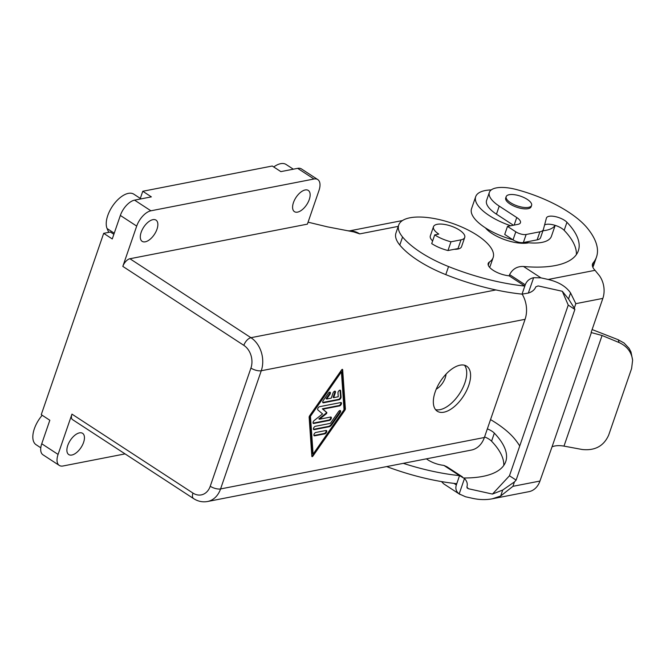 <?xml version="1.0" encoding="UTF-8"?>
<svg xmlns="http://www.w3.org/2000/svg" width="666" height="666" viewBox="0 0 666 666"><rect width="100%" height="100%" fill="white"/><g stroke="black" fill="none" stroke-linecap="round" stroke-linejoin="round"><path stroke-width="1" d="M120.355 215.443L136.696 226.099A15.368 7.826 -56.9 0 1 150.907 210.797L313.986 179.004A15.368 7.826 -56.9 0 1 317.757 179.562L301.423 168.906A15.368 7.826 -56.9 0 0 297.652 168.348L280.861 171.62L272.277 166.017L142.774 191.267L151.357 196.87L134.574 200.141A15.368 7.826 -56.9 0 0 120.355 215.443L112.263 238.944L103.68 233.341L41.25 414.66L49.833 420.254L41.742 443.764L58.075 454.42L71.953 414.127A7.684 3.913 -56.9 0 0 72.552 419.63L193.565 498.584A7.684 3.913 -56.9 0 1 192.965 493.081L71.953 414.127M136.696 226.099L122.819 266.392A7.684 3.913 123.1 0 1 129.928 258.741L307.392 224.142L318.956 190.568A15.368 7.826 -56.9 0 0 317.757 179.562M313.087 423.126A1.923 0.974 123.1 0 0 313.22 423.11L328.921 420.046A1.923 0.974 123.1 0 0 330.378 418.806A1.923 0.974 123.1 0 0 330.761 417.033M314.252 420.454A1.923 0.974 123.1 0 0 313.137 422.077A1.923 0.974 123.1 0 0 313.303 423.401A1.923 0.974 123.1 0 0 313.769 423.468L329.479 420.404A1.923 0.974 123.1 0 0 331.085 418.881A1.923 0.974 123.1 0 0 331.102 417.124A1.923 0.974 123.1 0 0 330.627 417.049L319.405 419.239L326.215 413.886A0.957 0.491 123.1 0 0 326.723 412.437L322.868 409.165L339.585 405.91A1.923 0.974 123.1 0 0 341.2 404.387A1.923 0.974 123.1 0 0 341.208 402.622A1.923 0.974 123.1 0 0 340.742 402.547L319.555 406.685A1.923 0.974 123.1 0 0 317.965 408.15A1.923 0.974 123.1 0 0 317.873 409.931L322.569 413.919L314.252 420.454M71.853 455.028A12.679 6.452 -56.9 0 1 68.74 454.562A12.679 6.452 -56.9 0 1 68.831 442.923A12.679 6.452 -56.9 0 1 79.479 432.867A12.679 6.452 -56.9 0 1 82.592 433.325A12.679 6.452 -56.9 0 1 82.509 444.963A12.679 6.452 -56.9 0 1 71.853 455.028M58.075 454.42A15.368 7.826 123.1 0 0 59.274 465.417A15.368 7.826 123.1 0 0 63.045 465.984L125.058 453.887M310.464 416.283L341.417 371.894L344.039 409.74L313.095 454.129L310.464 416.283L309.915 415.925L340.859 371.528L341.417 371.894M319.405 419.239L318.848 418.881L325.666 413.528A0.957 0.491 123.1 0 0 326.165 412.071L326.723 412.437M313.486 429.312A1.923 0.974 123.1 0 0 313.619 429.295L328.654 426.365A3.838 1.956 123.1 0 0 331.31 424.275L339.518 412.495A1.923 0.974 123.1 0 0 340.035 410.531M340.076 412.862A1.923 0.974 123.1 0 0 340.376 410.614A1.923 0.974 123.1 0 0 338.578 411.588L330.361 423.368L315.334 426.298A1.923 0.974 123.1 0 0 313.719 427.822A1.923 0.974 123.1 0 0 313.703 429.587A1.923 0.974 123.1 0 0 314.177 429.653L329.212 426.723A3.838 1.956 123.1 0 0 331.868 424.642L340.076 412.862L339.518 412.495M305.186 189.96A12.679 6.452 123.1 0 0 294.53 200.025A12.679 6.452 123.1 0 0 294.439 211.655A12.679 6.452 123.1 0 0 297.552 212.121A12.679 6.452 123.1 0 0 308.208 202.056A12.679 6.452 123.1 0 0 308.291 190.426A12.679 6.452 123.1 0 0 305.186 189.96M331.26 398.135L326.673 399.026L329.828 394.497A1.923 0.974 123.1 0 0 330.128 392.249A1.923 0.974 123.1 0 0 328.33 393.223L323.276 400.474A1.923 0.974 123.1 0 0 322.977 402.722A1.923 0.974 123.1 0 0 323.451 402.788L339.152 399.725A1.923 0.974 123.1 0 0 341.059 397.011L340.626 390.825A1.923 0.974 123.1 0 0 340.351 390.259A1.923 0.974 123.1 0 0 338.819 390.892A1.923 0.974 123.1 0 0 337.97 392.907L338.245 396.77L333.658 397.669L335.389 392.632A1.923 0.974 123.1 0 0 335.239 391.258A1.923 0.974 123.1 0 0 332.992 393.098L331.26 398.135M329.795 392.166A1.923 0.974 123.1 0 1 329.279 394.139L326.115 398.668L326.673 399.026M309.715 415.651A1.923 0.974 123.1 0 0 309.141 417.316L311.846 456.335A0.957 0.491 123.1 0 0 311.988 456.626A0.957 0.491 123.1 0 0 312.895 456.135L344.797 410.364A1.923 0.974 123.1 0 0 345.371 408.699L342.657 369.68A0.957 0.491 123.1 0 0 342.524 369.397A0.957 0.491 123.1 0 0 341.616 369.888L309.715 415.651M436.263 389.144A12.296 6.26 123.1 0 0 445.238 377.805A12.296 6.26 123.1 0 0 446.045 374.142M333.658 397.669L333.1 397.302L334.84 392.266A1.923 0.974 123.1 0 0 334.906 391.167M435.539 409.623A26.89 13.686 123.1 0 0 464.876 382.892A26.89 13.686 123.1 0 0 464.502 365.234M347.91 230.752L350.424 230.977A24.584 18.973 79 0 1 359.715 233.891L353.696 231.901L327.289 226.815L308.067 222.186M313.944 435.481A1.923 0.974 123.1 0 0 314.077 435.472L324.292 433.474A1.923 0.974 123.1 0 0 325.749 432.242A1.923 0.974 123.1 0 0 326.14 430.461M326.007 430.477L315.784 432.475A1.923 0.974 123.1 0 0 314.169 433.999A1.923 0.974 123.1 0 0 314.161 435.764A1.923 0.974 123.1 0 0 314.627 435.83L324.85 433.841A1.923 0.974 123.1 0 0 326.465 432.317A1.923 0.974 123.1 0 0 326.482 430.552A1.923 0.974 123.1 0 0 326.007 430.477M340.867 402.53A1.923 0.974 123.1 0 1 340.484 404.312A1.923 0.974 123.1 0 1 339.027 405.544L322.319 408.807L326.165 412.071M309.915 415.925L312.545 453.771L313.095 454.129M322.76 402.439A1.923 0.974 123.1 0 0 322.893 402.43L323.451 402.788M342.116 369.422L344.813 408.341L345.371 408.699M340.01 390.176A1.923 0.974 123.1 0 1 340.076 390.467L340.501 396.645A1.923 0.974 123.1 0 1 338.603 399.367L322.893 402.43M344.813 408.341A1.923 0.974 123.1 0 1 344.239 410.006L312.337 455.769L312.895 456.135M322.319 408.807L322.868 409.165M386.688 466.575A121.478 46.329 19 0 0 456.768 483.691L456.343 484.94C455.194 488.611 456.143 491.6 459.182 493.906L465.551 496.769L472.81 498.384C479.553 499.841 486.038 499.983 492.274 498.809L500.666 496.028L512.937 486.322L514.452 481.901L502.722 490.043L492.465 494.072L509.473 475.774L516.117 480.111L514.452 481.901M468.747 385.423A26.89 13.686 123.1 0 0 466.658 366.175A26.89 13.686 123.1 0 0 435.173 391.966A26.89 13.686 123.1 0 0 437.271 411.213A26.89 13.686 123.1 0 0 468.747 385.423M311.846 456.235A0.957 0.491 123.1 0 0 312.337 455.769M152.897 219.655A12.679 6.452 123.1 0 0 142.241 229.712A12.679 6.452 123.1 0 0 142.158 241.35A12.679 6.452 123.1 0 0 145.263 241.816A12.679 6.452 123.1 0 0 155.919 231.751A12.679 6.452 123.1 0 0 156.011 220.113A12.679 6.452 123.1 0 0 152.897 219.655M522.152 294.122A24.584 18.973 79 0 1 525.074 319.314L484.373 437.504A24.584 18.973 -101 0 1 471.353 450.074L207.551 501.506C202.614 502.38 197.952 501.406 193.565 498.584M464.726 237.454A16.517 6.302 -161 0 1 461.014 239.843L450.982 241.8A23.052 8.791 19 0 1 434.715 234.882L438.794 234.082A16.517 6.302 -161 0 1 433.491 226.698A16.517 6.302 -161 0 1 437.204 224.309A16.517 6.302 -161 0 1 455.561 227.914A16.517 6.302 -161 0 1 464.726 237.454L461.555 246.661A16.517 6.302 -161 0 1 457.842 249.051A16.517 6.302 -161 0 1 454.287 249.3M432.625 240.967A16.517 6.302 -161 0 1 430.319 235.906L433.491 226.698M434.715 234.882L431.71 243.606A23.052 8.791 19 0 0 447.977 250.533L458.008 248.576L461.014 239.843M450.982 241.8L447.977 250.533M41.742 443.764A15.368 7.826 123.1 0 0 42.932 454.761L59.274 465.417M103.68 233.341L110.389 232.034L113.861 234.299M142.774 191.267L140.318 198.41M485.422 227.864A26.89 10.256 19 0 0 528.205 242.882A26.89 10.256 19 0 0 528.721 242.774M491.225 189.927A42.258 16.117 19 0 0 485.181 190.551A42.258 16.117 19 0 0 475.69 196.67L471.528 208.758A42.258 16.117 19 0 0 512.987 239.835M524.642 242.299A42.258 16.117 19 0 0 541.941 242.391A42.258 16.117 19 0 0 551.431 236.272L555.186 225.374M403.28 463.345A121.478 46.329 19 0 0 459.54 475.632L443.897 465.426A102.273 39.003 19 0 1 441.849 465.109A15.368 5.861 19 0 1 426.431 458.832M492.465 494.072L468.323 488.711L466.899 486.954C467.823 483.957 467.024 481.152 464.477 478.521L459.54 475.632L456.768 483.691M441.483 481.585L443.772 483.891L460.031 494.497M503.779 465.426A102.273 39.003 19 0 0 491.566 441.192A11.522 4.396 19 0 0 484.573 436.929M463.902 477.988A102.273 39.003 19 0 0 505.744 461.596A102.273 39.003 19 0 0 494.338 433.133A11.522 4.396 19 0 0 487.346 428.871M462.562 476.973L446.919 466.766L443.897 465.426M519.73 445.987A121.47 46.32 19 0 0 514.776 439.044A76.831 29.304 19 0 0 490.542 419.597M568.24 305.095L574.883 309.432L574.308 308.083L568.523 298.959L562.295 291.275L568.24 305.095L509.473 475.774M592.832 267.208A121.47 46.32 19 0 0 593.739 265.051L596.511 257.001A121.47 46.32 19 0 0 587.379 228.18A76.831 29.304 19 0 0 517.024 189.693A30.728 11.722 19 0 0 489.36 192.366A30.728 11.722 19 0 0 499.234 206.11L516.758 217.541A11.522 4.396 19 0 1 520.454 222.694A11.522 4.396 19 0 1 517.865 224.367L507.492 226.39L515.8 231.81A7.684 2.93 19 0 0 526.14 234.49L539.901 231.801A15.368 5.861 19 0 0 543.356 229.579A15.368 5.861 19 0 0 543.398 229.42L546.403 218.098A11.522 4.396 19 0 1 546.436 217.982A11.522 4.396 19 0 1 555.278 216.608A11.522 4.396 19 0 1 566.941 222.278A102.273 39.003 19 0 1 578.354 250.741A102.273 39.003 19 0 1 523.518 266.492L540.934 277.855L533.633 277.689C529.47 278.638 526.673 281.019 525.241 284.823L524.816 286.072L509.165 275.866A102.273 39.003 19 0 1 507.117 275.549A15.368 5.861 19 0 1 488.211 263.42A15.368 5.861 19 0 1 489.377 262.038A49.942 19.048 19 0 0 493.156 257.542A49.942 19.048 19 0 0 452.139 223.276A49.942 19.048 19 0 0 398.718 225.025A49.942 19.048 19 0 0 402.572 236.996A73.443 28.005 19 0 0 448.551 266.558A121.478 46.329 19 0 0 524.816 286.072L522.044 294.131L528.338 293.065C532.192 291.866 534.681 289.785 535.805 286.838L538.153 285.914L562.295 291.275M576.39 254.57A102.273 39.003 19 0 0 564.169 230.336A11.522 4.396 19 0 0 555.061 225.333A11.522 4.396 19 0 0 544.58 224.975M574.883 309.432L516.117 480.111M592.34 265.251L593.165 262.862A23.052 8.791 19 0 0 592.532 263.977A23.052 8.791 19 0 0 595.038 270.329L599.442 275.707A20.746 16.009 -101 0 1 602.847 298.393L591.1 332.517L602.072 335.498L619.047 342.532L618.323 339.777L592.116 329.553M492.274 498.809L528.971 491.658A20.746 16.009 79 0 0 539.951 481.052L552.056 446.786C555.336 445.529 559.307 445.304 563.985 446.12L582.217 449.5C594.971 450.857 603.804 446.053 608.691 435.073L631.609 368.506L632.617 360.206C631.534 352.056 627.006 346.162 619.047 342.532M568.523 298.959L570.579 292.973L575.824 303.663L602.847 298.393M570.579 292.973C566.15 286.497 558.682 281.993 548.193 279.462L540.934 277.855M593.165 262.862A121.478 46.329 19 0 0 595.454 259.457A121.47 46.32 19 0 0 596.511 257.001M506.168 196.653L505.702 197.993A13.445 5.128 19 0 0 513.161 205.752A13.445 5.128 19 0 0 528.113 208.691A13.445 5.128 19 0 0 531.127 206.751L531.593 205.403A13.445 5.128 19 0 0 524.134 197.644A13.445 5.128 19 0 0 509.19 194.705A13.445 5.128 19 0 0 506.168 196.653A13.445 5.128 19 0 0 513.628 204.412A13.445 5.128 19 0 0 528.571 207.351A13.445 5.128 19 0 0 531.593 205.403M509.165 275.866L509.598 274.617C512.645 268.914 517.282 266.2 523.518 266.492M398.718 225.025L395.945 233.083A49.942 19.048 19 0 0 399.8 245.046A73.443 28.005 19 0 0 445.779 274.617A121.478 46.329 19 0 0 522.044 294.131M489.552 267.274A49.942 19.048 19 0 0 490.384 265.601L493.156 257.542M618.822 340.118L624.034 342.973L629.029 348.268L630.985 351.964L632.617 360.206M489.36 192.366L486.588 200.424A30.728 11.722 19 0 0 496.453 214.169L499.234 206.11M513.419 225.233L496.453 214.169M540.625 237.479A15.368 5.861 19 0 1 540.576 237.637A15.368 5.861 19 0 1 537.129 239.86L523.359 242.541L526.14 234.49M507.492 226.39L504.72 234.449L513.028 239.868A7.684 2.93 19 0 0 523.359 242.541M542.948 230.752A42.258 16.117 19 0 0 546.103 230.303A42.258 16.117 19 0 0 555.061 225.333M475.69 196.67A42.258 16.117 19 0 0 510.689 225.766M40.784 447.785L36.081 444.713A22.278 11.339 -56.9 0 1 42.199 415.276M141.034 198.884L133.841 194.189A22.278 11.339 123.1 0 0 114.269 203.696A22.278 11.339 123.1 0 0 107.084 228.538L108.733 232.359M273.718 166.958A22.278 11.339 -56.9 0 1 286.13 164.494L293.323 169.189M122.819 266.392L243.831 345.346A16.9 13.045 79 0 1 250.932 368.073L210.24 486.255A16.9 13.045 79 0 1 192.965 493.081M313.22 423.11L313.769 423.468M325.666 413.528L326.215 413.886M243.831 345.346A7.684 3.913 -56.9 0 1 250.94 337.695A24.584 18.973 79 0 1 261.263 370.746L220.571 488.936A24.584 18.973 79 0 1 207.551 501.506M484.373 437.504L220.571 488.936A7.684 2.93 -161 0 1 210.24 486.255M329.279 394.139L329.828 394.497M334.84 392.266L335.389 392.632M134.574 200.141L150.907 210.797M297.652 168.348L313.986 179.004M328.921 420.046L329.479 420.404M328.654 426.365L329.212 426.723M331.31 424.275L331.868 424.642M525.074 319.314L261.263 370.746A7.684 2.93 -161 0 1 250.932 368.073M324.292 433.474L324.85 433.841M314.077 435.472L314.627 435.83M342.199 369.38L342.657 369.68M339.027 405.544L339.585 405.91M338.603 399.367L339.152 399.725M344.239 410.006L344.797 410.364M340.501 396.645L341.059 397.011M453.954 483.383L456.343 484.94M313.619 429.295L314.177 429.653M495.912 289.935L250.94 337.695L129.928 258.741M359.715 233.891L398.251 226.373M340.076 390.467L340.626 390.825M494.338 433.133L491.566 441.192M464.477 478.521L459.182 493.906M468.323 488.711L467.008 487.853M574.308 308.083L575.824 303.663M539.951 481.052L512.937 486.322M552.056 446.786L591.391 332.534M528.338 293.065L533.633 277.689M564.169 230.336L566.941 222.278M595.038 270.329L548.193 279.462M445.779 274.617L448.551 266.558M488.278 265.218L489.377 262.038M399.8 245.046L402.572 236.996M509.598 274.617L525.241 284.823M502.722 490.043L500.666 496.028M563.985 446.12L602.072 335.498M592.807 267.141L595.454 259.457M514.152 225.091L516.758 217.541M537.129 239.86L539.901 231.801M513.028 239.868L515.8 231.81M114.244 233.2L107.084 228.538M349.234 230.927L402.472 220.546M540.576 237.637L543.356 229.579"/></g></svg>

